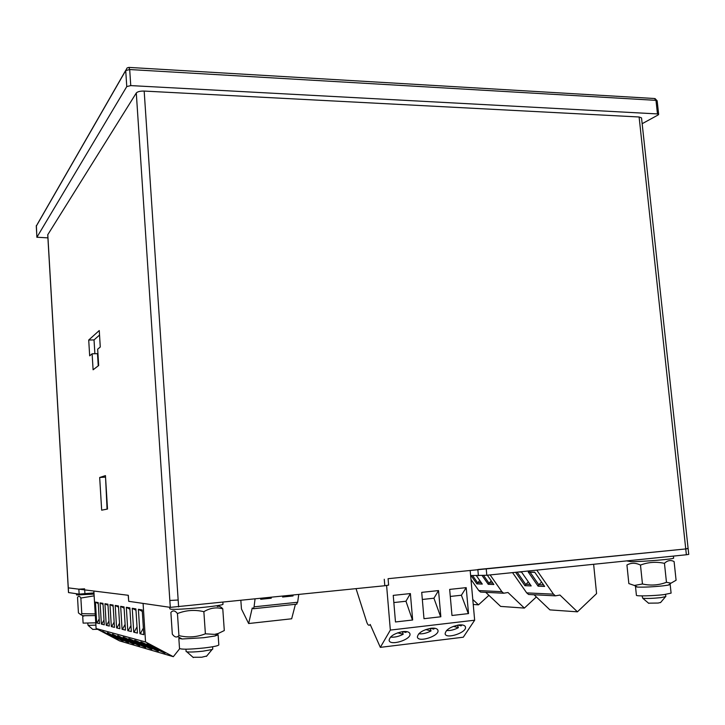 <?xml version="1.0" encoding="UTF-8"?>
<svg xmlns="http://www.w3.org/2000/svg" width="725" height="725" viewBox="0 0 725 725"><rect width="100%" height="100%" fill="white"/><g stroke="black" fill="none" stroke-linecap="round" stroke-linejoin="round"><path stroke-width="1.09" d="M519.762 571.871L521.42 571.898L531.189 585.927L524.927 585.682L515.593 572.297M531.461 594.636L528.607 594.491L526.694 592.878L512.548 572.614M593.63 564.286L596.575 593.603L577.435 611.827L559.945 595.044L555.441 595.841L553.465 594.165L536.763 570.122M538.104 586.181L528.244 572.016L534.669 572.134L544.611 586.425L538.104 586.181L538.775 584.713L543.533 584.885M577.435 611.827L549.912 609.888L534.071 594.763M521.538 572.061L518.457 572.007M517.133 572.143L525.58 584.25L530.138 584.404M528.289 581.758L524.927 585.682M534.787 572.297L530.075 572.215L538.775 584.713L541.602 582.103M528.244 572.016L530.075 572.215M476.407 575.695L482.288 584.078L476.887 583.879L471.042 575.568M483.276 592.207L480.575 592.071L478.781 590.576L470.978 579.474M536.364 596.947L524.374 608.085L507.971 592.497L503.712 593.24L501.863 591.682L490.118 574.916M487.327 575.206L493.852 584.513L488.251 584.305L482.161 575.632M524.374 608.085L500.631 606.408L485.741 592.334M472.591 575.605L477.458 582.537L481.3 582.673M479.76 580.471L476.887 583.879M483.647 575.532L488.84 582.945L492.846 583.081M491.233 580.779L488.251 584.305M271.349 597.382L271.241 598.197L260.683 599.285L260.792 598.469M240.854 600.518L241.461 608.973L248.648 623.527L252.237 607.994L253.369 608.737L254.067 606.834L255.037 599.058M296.38 604.197L297.658 602.248L298.745 594.572M293.136 595.153L293.018 595.959L282.605 597.028L282.714 596.222M295.419 604.297L291.667 618.787L248.648 623.527M270.597 597.463L271.241 598.197M260.683 599.285L261.109 598.433M292.374 595.225L293.018 595.959M282.605 597.028L283.022 596.186M430.142 628.385L431.04 630.922C426.681 633.197 422.593 634.139 418.787 633.759M431.04 630.922L425.747 629.563M434.647 628.231L433.704 629.119L430.614 628.312M457.466 625.186L458.381 627.669C454.167 629.862 450.225 630.804 446.537 630.505M458.381 627.669L453.388 626.337M462.079 624.923L461.055 625.874L458.091 625.077M402.33 631.656L403.2 634.239C398.687 636.586 394.463 637.529 390.521 637.067M403.2 634.239L397.599 632.843M406.707 631.611L405.855 632.418L402.647 631.611M386.606 585.528L390.34 630.088L380.326 647.362L370.194 624.452L369.696 625.068C368.635 625.684 367.666 624.732 366.787 622.24L356.057 588.682M431.103 628.249C435.091 627.868 437.374 628.584 437.954 630.369C439.658 635.97 418.117 642.939 417.373 637.021C418.108 632.916 422.684 629.989 431.103 628.249M440.845 616.767L438.543 590.576L421.714 592.361L423.989 618.697L440.845 616.767M390.34 630.088L474.657 620.21L463.293 637.212L380.326 647.362M470.181 570.629L474.657 620.21M468.531 613.586L466.193 587.64L449.663 589.398L451.974 615.489L468.531 613.586M412.652 620.002L410.386 593.567L393.24 595.379L395.478 621.968L412.652 620.002M458.871 624.968C462.695 624.606 464.897 625.276 465.459 626.998C467.181 632.481 445.884 639.586 445.114 633.777C445.866 629.672 450.452 626.735 458.871 624.968M402.819 631.593C406.979 631.203 409.353 631.937 409.942 633.813C411.637 639.532 389.823 646.356 389.108 640.329C389.833 636.224 394.4 633.315 402.819 631.593M438.543 590.576L433.931 598.207L440.646 616.785M422.331 599.466L433.931 598.207M466.193 587.64L461.39 595.234L468.323 613.613M450.288 596.439L461.39 595.234M410.386 593.567L405.964 601.243L412.462 620.02M393.847 602.557L405.964 601.243M488.922 595.343L478.482 604.84L473.235 604.469M478.482 604.84L472.782 599.475M107.59 632.762L123.141 640.846C124.192 641.924 107.762 633.514 107.418 632.798L107.59 632.762M104.282 624.832L102.986 603.372L100.095 602.892L101.382 624.107L104.282 624.832M93.851 591.038L96.108 628.512L145.544 641.96L173.32 656.687L179.691 648.694M143.079 603.408L145.544 641.96M143.795 634.674L142.218 609.952L138.393 609.308L139.943 633.713L143.795 634.674M137.433 633.088L135.901 608.891L132.231 608.275L133.744 632.173L137.433 633.088M131.334 631.575L129.847 607.876L126.331 607.287L127.79 630.687L131.334 631.575M125.479 630.116L124.029 606.907L120.658 606.336L122.081 629.264L125.479 630.116M119.87 628.711L118.456 605.964L115.212 605.42L116.598 627.895L119.87 628.711M114.468 627.37L113.1 605.067L109.983 604.55L111.333 626.581L114.468 627.37M109.276 626.074L107.943 604.206L104.944 603.707L106.258 625.322L109.276 626.074M99.479 623.627L98.21 602.575L95.428 602.112L96.679 622.929L99.479 623.627M96.108 628.512L119.607 640.909L173.32 656.687M147.32 643.737C149.323 644.172 164.838 652.228 165.119 652.98C166.433 654.367 147.565 644.77 147.057 643.791L147.32 643.737M140.931 641.969C142.843 642.386 158.104 650.307 158.358 651.023C159.636 652.364 141.157 642.957 140.677 642.024L140.931 641.969M134.796 640.275C136.635 640.673 151.643 648.467 151.887 649.156C153.111 650.443 135.022 641.217 134.569 640.32L134.796 640.275M128.914 638.653C130.681 639.024 145.444 646.7 145.671 647.362C146.858 648.603 129.123 639.55 128.697 638.698L128.914 638.653M123.268 637.094C124.954 637.447 139.49 645.005 139.698 645.631C140.858 646.836 123.468 637.955 123.06 637.13L123.268 637.094M117.84 635.589L133.971 643.972C135.086 645.132 118.03 636.414 117.649 635.635L117.84 635.589M112.62 634.148L128.452 642.377C129.53 643.501 112.801 634.937 112.438 634.185L112.62 634.148M102.751 631.43L118.021 639.359C119.045 640.411 102.914 632.146 102.588 631.457L102.751 631.43M101.699 624.189L103.992 619.975M100.095 602.892L103.05 604.478M140.315 633.813L143.378 628.058M138.393 609.308L142.308 611.42M134.098 632.263L137.034 626.781M132.231 608.275L135.992 610.296M128.144 630.777L130.953 625.539M126.331 607.287L129.929 609.227M122.434 629.354L125.126 624.343M120.658 606.336L124.111 608.193M116.942 627.986L119.525 623.192M115.212 605.42L118.538 607.206M111.668 626.672L114.142 622.086M109.983 604.55L113.172 606.263M106.593 625.403L108.968 621.008M104.944 603.707L108.016 605.348M96.996 623.011L99.198 618.969M95.428 602.112L98.274 603.635M94.141 595.859L80.865 598.034C79.614 595.896 78.508 595.723 77.53 597.5L78.436 612.915L80.838 614.691L81.789 613.676L95.229 613.912M95.328 615.579L82.976 615.733M95.763 622.829L83.103 623.11L82.686 615.924M80.865 598.034L81.789 613.676M666.465 582.293L670.987 583.172L676.09 580.245L674.096 561.567C670.679 559.782 667.462 560.371 664.453 563.343C656.207 561.54 648.222 562.12 640.483 565.083C635.635 562.7 631.112 562.673 626.935 565.002L628.847 583.58L634.357 585.465L642.459 583.987C650.669 585.818 658.672 585.256 666.465 582.293L664.453 563.343M669.556 584.187L670.172 584.45L668.242 585.12L663.003 585.863C652.708 586.906 644.217 587.313 637.538 587.087L635.517 586.67L636.061 586.326M670.172 584.45L671.096 593.123L663.937 594.627C653.207 595.923 635.87 596.322 636.405 595.288L635.517 586.67M640.483 565.083L642.459 583.987M205.383 633.813L214.591 634.375L218.234 633.487L224.297 630.56L222.774 608.81C216.394 606.988 210.096 607.949 203.861 611.683C194.871 609.526 186.062 610.151 177.453 613.558C175.033 610.45 172.84 610.097 170.882 612.498L172.314 634.121C174.172 636.74 175.967 637.565 177.698 636.623L178.93 635.617C187.884 637.81 196.702 637.212 205.383 633.813L203.861 611.683M178.839 638.381L179.51 648.476C181.649 649.582 189.95 649.401 204.423 647.923C213.531 646.809 218.325 645.794 218.823 644.888L218.116 634.828L214.944 636.006L203.716 637.701L182.165 638.979L178.839 638.381L179.863 637.764M177.453 613.558L178.93 635.617M217.292 606.499C219.023 605.828 220.844 606.598 222.774 608.81M94.042 594.092L76.623 594.98L76.279 593.712M673.407 556.093L673.616 558.078C674.93 559.057 642.441 561.775 630.859 561.658L626.69 560.887M222.847 602.366L222.974 604.161C224.795 605.774 176.465 610.368 170.602 609.118L169.822 608.819L169.722 607.269M97.63 629.318L92.773 629.391M95.899 625.131L88.115 625.385L87.734 623.346M660.683 602.43L658.191 603.046L648.531 603.164M665.586 594.418L665.813 596.584L660.937 597.627C652.754 598.442 646.691 598.66 642.767 598.261L642.06 595.887M206.734 656.007L201.722 657.24L193.022 657.276M212.606 646.763L212.76 649.074L212.062 649.546L202.973 651.177C195.415 651.993 190.041 652.219 186.869 651.857L186.108 651.521L185.953 649.201M128.207 595.279L68.277 587.866L78.853 589.171L84.635 588.818M128.207 595.307L128.715 601.324L170.293 607.36L169.84 600.481L178.16 600.019L169.84 600.481L136.291 92.999L47.732 234.782L68.494 592.561L79.143 594.119L93.969 592.905M170.293 607.36L384.803 585.737L388.618 585.111L388.093 578.894M477.838 569.524L685.75 548.943L388.083 578.686M470.625 575.559L486.81 575.26L686.376 554.761L688.75 554.38L688.125 548.58L686.919 548.517M686.376 554.761L685.75 548.943L688.125 548.58L685.75 548.943L639.106 116.988L144.175 91.069L178.622 606.907M100.277 347.003L99.262 330.537L88.713 340.034L89.673 355.83L92.12 353.791L93.099 369.786L98.672 365.518L97.667 349.178L100.277 347.003M107.508 509.041L105.451 475.618L99.678 477.485L101.672 510.173L107.508 509.041M99.543 335.068L94.032 339.916L94.884 353.728M92.12 353.791L97.494 353.655L98.247 365.853M105.542 477.014L107.064 509.122M642.16 123.703L658.11 114.976L658.653 114.387L657.466 113.925L130.754 85.595L126.766 86.583L36.912 237.238L47.913 237.873M639.106 116.988L641.534 117.912L688.125 548.58M136.291 92.999C137.542 91.64 140.161 90.997 144.175 91.069M88.713 340.034L94.032 339.916M99.678 477.485L105.098 477.15M553.465 594.165L526.694 592.878M501.863 591.682L478.781 590.576M297.658 602.248L254.067 606.834M68.558 592.588L47.787 234.601M79.143 594.119L78.853 589.171M84.934 593.775L84.707 589.905M128.715 601.324L128.334 595.325M384.803 585.737L384.268 579.275M478.4 575.75L477.866 569.859M486.81 575.26L486.239 569.016M657.466 113.925L655.98 100.349L129.693 69.537L130.754 85.595M126.766 86.583L125.715 70.552L36.277 226.173L36.912 237.238M125.715 70.552L129.693 69.537L128.887 67.407L127.138 67.896L125.715 70.552M129.222 67.425L654.24 98.491L657.167 100.829L658.653 114.387M555.441 595.841L528.607 594.491M503.712 593.24L480.575 592.071M296.878 604.143L253.369 608.737M437.782 629.907L437.954 630.369M369.696 625.068L370.43 624.986M465.278 626.527L465.459 626.998M409.788 633.342L409.942 633.813M83.81 616.141L80.838 614.691M668.242 585.12L670.987 583.172M637.538 587.087L634.357 585.465M214.944 636.006L218.234 633.487M182.165 638.979L177.698 636.623M92.891 629.499L88.115 625.385M660.502 602.638L665.378 596.865M648.748 603.354L642.767 598.261M206.444 656.37L212.062 649.546M193.358 657.575L186.869 651.857M37.292 224.279L125.715 70.379M36.368 225.43L36.884 237.329M657.167 100.829L654.992 98.528"/></g></svg>
